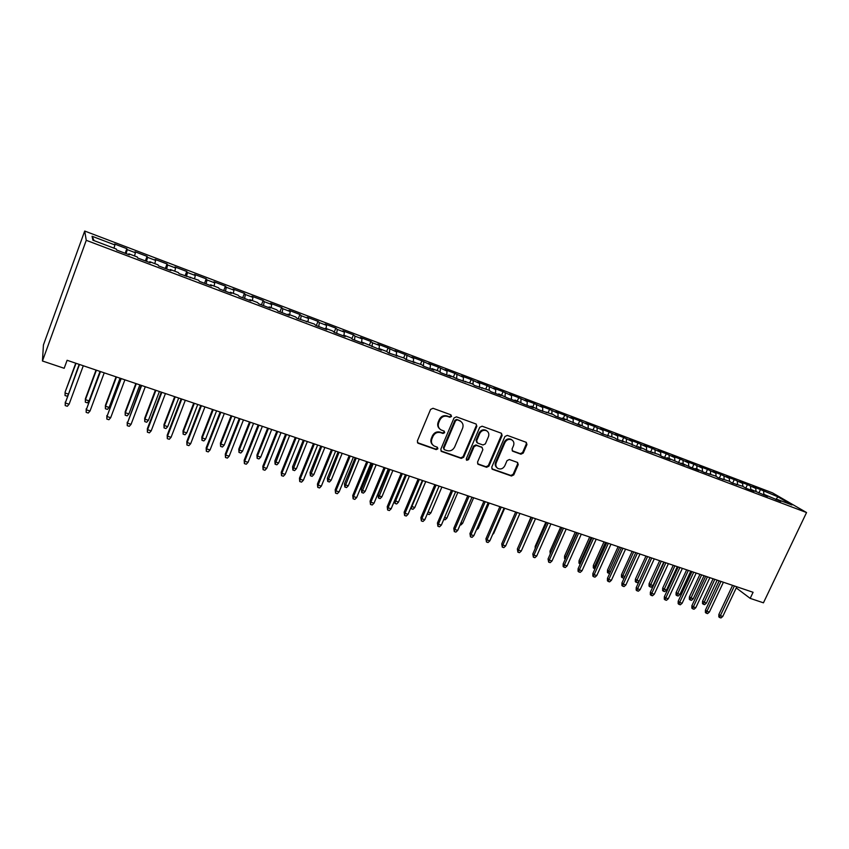 <?xml version="1.0" encoding="UTF-8"?>
<svg xmlns="http://www.w3.org/2000/svg" width="849" height="849" viewBox="0 0 849 849"><rect width="100%" height="100%" fill="white"/><g stroke="black" fill="none" stroke-linecap="round" stroke-linejoin="round"><path stroke-width="1.27" d="M451.541 416.456L450.883 414.811L433.001 408.284L430.57 409.43L417.347 441.002L418.037 443.22L436.195 449.609L437.872 448.813L437.394 447.274L434.083 446.001C431.589 444.324 430.857 441.968 431.886 438.922L432.99 436.312C434.741 433.043 437.309 431.823 440.705 432.65L443.008 433.468L444.685 432.672L444.197 431.112L440.992 429.881C438.434 428.193 437.67 425.805 438.721 422.696L439.824 420.075C441.576 416.795 444.154 415.575 447.55 416.424L449.853 417.252L451.541 416.456M439.686 428.872C437.713 427.1 437.203 424.871 438.158 422.197L439.262 419.576C441.013 416.297 443.592 415.087 446.977 415.925L449.28 416.763L450.957 415.968L450.904 414.821M417.443 442.647L435.643 449.079L437.32 448.272L437.309 447.221M432.735 444.918C430.868 443.157 430.411 440.981 431.345 438.402L432.438 435.792C434.189 432.534 436.757 431.313 440.143 432.13L442.446 432.958L444.133 432.162L444.091 431.059M520.925 454.194L523.249 453.079L526.953 444.536L526.284 442.34L507.288 435.388L504.943 436.513L491.751 467.152L492.388 469.295L511.459 476.013L513.772 474.888L518.23 464.626L517.582 462.472L509.347 459.521L507.023 460.646L504.815 465.761C503.128 468.69 500.846 469.603 497.96 468.499C495.943 467.152 495.37 465.231 496.251 462.726L504.932 442.584C506.577 439.686 508.816 438.763 511.671 439.793C513.783 441.14 514.388 443.104 513.496 445.683L512.043 449.036L512.711 451.222L520.925 454.194L520.278 453.663L522.591 452.549L526.295 444.016L526.147 442.276M753.084 592.284L67.103 360.284L64.174 368.286L42.45 360.995L86.258 240.32L806.55 512.541L763.442 602.822L750.187 598.375L753.084 592.284M476.851 426.283L476.14 424.044L456.433 416.838L454.024 417.973L440.811 449.248L441.48 451.445L461.272 458.407L463.639 457.271L476.851 426.283L476.077 424.012M482.094 426.198L501.441 433.266L502.13 435.495L488.928 466.154L486.594 467.29L478.178 464.318L477.52 462.153L482.869 449.683L481.967 447.391L476.512 445.438L474.145 446.574L468.584 459.596L466.748 460.317L466.292 458.789L479.717 427.334L482.094 426.198M86.258 240.32L84.709 231.045L772.463 492.844L806.55 512.541M125.174 253.257L126.862 248.683L114.604 244.024L114.912 244.947L92.063 236.266L92.881 240.182L116.302 249.054L116.631 250.03L129.324 254.827L128.931 253.83L137.294 257.003L137.74 258.011L150.262 262.755L149.753 261.715L157.999 264.846L158.561 265.896L170.925 270.576L170.299 269.504L178.439 272.593L179.118 273.675L198.613 280.223L199.398 281.359L211.443 285.911L210.594 284.765L218.522 287.769L219.413 288.936L231.299 293.425L230.344 292.247L238.176 295.219L239.174 296.407L250.911 300.854L249.85 299.633L257.587 302.562L258.68 303.793L270.258 308.176L269.101 306.924L276.742 309.821L277.931 311.084L289.371 315.404L288.119 314.13L295.654 316.985L296.948 318.279L314.332 324.053L315.711 325.379L326.865 329.603L325.422 328.255L332.776 331.046L334.251 332.394L345.256 336.565L343.728 335.196L350.987 337.944L352.547 339.324L363.425 343.442L361.801 342.041L381.36 350.223L379.662 348.801L386.741 351.486L388.481 352.919L404.294 358.129L406.109 359.594L421.635 364.699L423.534 366.184L433.881 370.111L431.939 368.604L438.774 371.193L440.748 372.7L450.968 376.574L448.951 375.046L457.749 379.142L472.426 383.939L474.549 385.499L488.95 390.2L491.147 391.782L501.006 395.517L498.766 393.915L507.543 397.99L517.296 401.673L514.993 400.059L523.759 404.124L533.395 407.775L531.018 406.13L539.784 410.184L553.145 414.514L555.617 416.18L565.031 419.746L562.526 418.069L580.578 425.625L578.01 423.927L586.744 427.96L599.383 432.024L602.037 433.754L614.453 437.734L617.159 439.474L629.353 443.38L641.006 448.505L638.204 446.733L644.083 448.951L646.896 450.734L658.644 454.47L661.52 456.263L670.211 459.553L667.303 457.749L684.57 464.997L681.62 463.172L690.279 467.152L698.78 470.367L695.766 468.531L704.415 472.5L715.325 475.939L718.403 477.796L729.111 481.16L732.241 483.028L742.758 486.328L745.931 488.217L754.071 491.295L750.866 489.406L767.517 496.389L764.28 494.479L780.825 501.419L777.546 499.509L776.856 499.923M126.862 248.683L127.244 249.627L135.405 252.726L134.524 255.952M145.391 260.919L147.079 256.377L134.98 251.771L135.405 252.726M147.079 256.377L147.567 257.353L155.632 260.41L154.794 263.636M165.353 268.464L167.041 263.965L155.102 259.423L155.632 260.41M167.041 263.965L167.635 264.973L175.594 267.997L174.809 271.213M185.061 275.925L186.748 271.457L174.958 266.968L175.594 267.997M186.748 271.457L187.449 272.497L195.302 275.49L194.559 278.695M204.513 283.29L206.211 278.854L194.57 274.429L195.302 275.49M206.211 278.854L207.007 279.937L214.765 282.876L214.065 286.081M223.733 290.56L225.431 286.155L213.927 281.783L214.765 282.876M225.431 286.155L226.322 287.27L233.984 290.178L233.316 293.372M242.708 297.744L244.406 293.372L233.04 289.053L233.984 290.178M244.406 293.372L245.393 294.518L252.96 297.394L252.333 300.578M261.45 304.844L263.137 300.493L251.93 296.227L252.96 297.394M263.137 300.493L264.23 301.671L271.701 304.504L271.107 307.688M279.958 311.848L281.645 307.529L270.576 303.316L271.701 304.504M281.645 307.529L282.834 308.739L290.209 311.541L289.658 314.714M298.232 318.768L299.93 314.48L288.989 310.32L290.209 311.541M299.93 314.48L301.204 315.722L308.495 318.481L307.975 321.654M316.295 325.602L317.993 321.346L307.179 317.239L308.495 318.481M317.993 321.346L319.351 322.609L326.547 325.347L326.069 328.499M334.156 332.309L335.833 328.128L325.156 324.074L326.547 325.347M335.833 328.128L337.276 329.423L344.386 332.118L343.941 335.27M351.879 338.73L353.46 334.835L342.911 330.823L344.386 332.118M353.46 334.835L354.988 336.151L362.014 338.815L361.547 342.349M369.389 345.108L370.875 341.447L360.454 337.488L362.014 338.815M370.875 341.447L372.488 342.794L379.429 345.437L378.951 349.321M386.666 351.454L388.089 347.994L377.784 344.078L379.429 345.437M388.089 347.994L396.632 351.974L396.196 355.848M403.678 357.896L405.09 354.457L394.912 350.584L396.632 351.974M405.09 354.457L413.633 358.427L413.24 362.29M420.488 364.263L421.9 360.846L411.839 357.026L413.633 358.427M421.9 360.846L430.443 364.815L430.082 368.668M437.097 370.557L438.509 367.161L428.565 363.383L430.443 364.815M438.509 367.161L447.041 371.119L446.723 374.971M453.515 376.776L454.926 373.401L445.099 369.665L447.041 371.119M454.926 373.401L463.458 377.359L463.172 381.19M469.741 382.92L471.163 379.577L461.442 375.884L463.458 377.359M471.163 379.577L479.674 383.515L479.43 387.346M485.787 389.001L487.199 385.669L477.594 382.018L479.674 383.515M487.199 385.669L495.71 389.617L495.508 393.427M501.642 395.008L503.064 391.697L493.566 388.089L495.71 389.617M503.064 391.697L511.565 395.634L511.395 399.444M517.328 400.951L518.739 397.661L509.358 394.095L511.565 395.634M518.739 397.661L527.24 401.588L527.091 405.387M532.832 406.82L534.244 403.551L524.969 400.028L527.24 401.588M534.244 403.551L542.734 407.478L542.628 411.266M548.157 412.625L549.568 409.388L540.399 405.896L542.734 407.478M549.568 409.388L558.058 413.293L557.973 417.071M563.322 418.366L564.734 415.15L555.66 411.691L558.058 413.293M564.734 415.15L573.202 419.056L573.16 422.823M578.318 424.044L579.718 420.839L570.751 417.432L573.202 419.056M579.718 420.839L588.187 424.744L588.166 428.501M592.995 429.987L594.544 426.485L585.672 423.11L588.187 424.744M594.544 426.485L603.002 430.369L603.013 434.126M607.534 435.834L609.211 432.056L600.434 428.713L603.002 430.369M609.211 432.056L617.658 435.94L617.701 439.676M622.03 441.321L623.707 437.564L615.026 434.264L617.658 435.94M623.707 437.564L632.144 441.448L632.218 445.173M636.379 446.754L638.055 443.019L629.47 439.75L632.144 441.448M638.055 443.019L646.482 446.892L646.577 450.532M650.567 452.124L652.244 448.41L643.754 445.184L646.482 446.892M652.244 448.41L660.66 452.273L660.787 455.807M664.608 457.441L666.285 453.748L657.879 450.554L660.66 452.273M666.285 453.748L674.69 457.611L674.828 461.028M678.5 462.694L680.176 459.033L671.856 455.871L674.69 457.611M680.176 459.033L688.571 462.875L688.73 466.207M692.243 467.895L693.909 464.254L685.684 461.124L688.571 462.875M693.909 464.254L702.303 468.096L702.473 471.322M705.837 473.042L707.514 469.423L699.374 466.324L702.303 468.096M707.514 469.423L715.887 473.254L716.078 476.395M719.294 478.136L720.96 474.538L712.905 471.471L715.887 473.254M720.96 474.538L729.323 478.358L729.535 481.415M732.613 483.177L734.279 479.6L726.309 476.565L729.323 478.358M734.279 479.6L742.631 483.41L742.854 486.392M745.793 488.133L747.449 484.609L739.564 481.606L742.631 483.41M747.449 484.609L755.79 488.419L756.034 491.359M758.879 492.993L760.481 489.565L752.681 486.594L755.79 488.419M760.481 489.565L777.854 496.792L791.968 504.975L777.546 499.509M764.28 494.479L763.601 494.903M763.622 491.391L763.909 494.712M777.854 496.792L775.88 499.552M750.866 489.406L750.198 489.831M750.537 486.424L750.781 489.459M737.314 484.27L736.645 484.705M737.325 481.404L737.537 484.354M723.613 479.08L722.955 479.515M723.964 476.321L724.165 479.292M709.764 473.838L709.117 474.283M710.464 471.195L710.645 474.167M695.766 468.531L695.119 468.988M696.827 466.016L696.976 468.998M681.62 463.172L680.972 463.628M683.031 460.774L683.169 463.766M667.303 457.749L666.667 458.216M669.097 455.478L669.214 458.471M652.839 452.273L652.202 452.74M655.014 450.129L655.099 453.133M638.204 446.733L637.578 447.2M640.772 444.717L640.836 447.731M623.41 441.13L622.784 441.607M626.371 439.251L626.413 442.265M608.446 435.463L607.831 435.94M611.811 433.722L611.842 436.747M593.313 429.732L592.708 430.22M597.102 428.129L597.102 431.165M578.01 423.927L577.405 424.426M582.212 422.473L582.191 425.519M562.526 418.069L561.932 418.568M567.164 416.753L567.121 419.809M546.862 412.136L546.278 412.646M551.946 410.98L551.871 414.036M531.018 406.13L530.434 406.65M536.557 405.132L536.462 408.189M514.993 400.059L514.42 400.59M520.989 399.21L520.861 402.288M498.766 393.915L498.204 394.456M505.251 393.236L505.091 396.313M482.359 387.706L481.808 388.248M489.321 387.186L489.141 390.338M465.751 381.413L465.21 381.965M473.211 381.063L472.989 384.353M448.951 375.046L448.41 375.608M456.911 374.876L456.645 378.314M431.939 368.604L431.409 369.166M440.429 368.604L440.111 372.223M414.726 362.088L414.206 362.661M423.736 362.268L423.375 366.068M397.3 355.487L396.791 356.071M406.862 355.858L406.448 359.721M379.662 348.801L379.163 349.395M389.776 349.363L389.33 353.237M361.801 342.041L361.313 342.635M372.488 342.794L372 346.679M343.728 335.196L343.24 335.801M354.988 336.151L354.457 340.046M325.422 328.255L324.944 328.871M337.276 329.423L336.713 333.328M306.882 321.24L306.425 321.867M319.351 322.609L318.736 326.525M288.119 314.13L287.662 314.767M301.204 315.722L300.546 319.638M269.101 306.924L268.666 307.571M282.834 308.739L282.133 312.665M249.85 299.633L249.426 300.291M264.23 301.671L263.487 305.608M230.344 292.247L229.93 292.916M245.393 294.518L244.597 298.466M210.594 284.765L210.181 285.434M226.322 287.27L225.484 291.228M190.579 277.188L190.187 277.867M207.007 279.937L206.116 283.895M170.299 269.504L169.917 270.194M187.449 272.497L186.504 276.477M149.753 261.715L149.382 262.426M167.635 264.973L166.637 268.953M128.931 253.83L128.57 254.551M147.567 257.353L146.516 261.343M127.244 249.627L126.13 253.628M736.253 587.922L750.187 598.375M42.45 360.995L43.426 344.949L84.709 231.045M92.063 236.266L94.122 240.649M114.912 244.947L113.989 248.173M440.907 450.893L460.689 457.866L463.055 456.73L476.247 425.784M457.229 419.937L455.552 420.743L443.942 448.166L444.42 449.705L447.009 450.628C450.373 451.435 452.92 450.214 454.661 446.977L462.588 428.299C463.65 425.169 462.875 422.77 460.285 421.104L456.645 419.448L454.968 420.244L455.552 420.743M444.016 449.312L443.39 447.635L454.968 420.244M460.922 421.497L459.638 420.817M456.645 419.448L459.054 420.319M477.616 463.787L485.978 466.738L488.324 465.613L501.494 434.985L501.334 433.223M482.094 447.412L475.907 444.918L473.551 446.043L467.99 459.054L468.584 459.596M466.303 459.829L467.99 459.054M488.43 436.704C489.321 434.104 488.695 432.12 486.551 430.751C483.643 429.69 481.362 430.623 479.706 433.552L476.639 440.737L477.541 443.04L482.996 444.993L485.363 443.868L488.43 436.704M486.955 430.984L485.936 430.252C483.028 429.18 480.757 430.114 479.101 433.043L479.706 433.552M476.798 442.488L476.034 440.217L479.101 433.043M512.17 450.745L520.278 453.663M512 439.984L511.024 439.283C508.18 438.243 505.93 439.177 504.295 442.064L504.932 442.584M496.93 467.682C495.232 466.281 494.797 464.456 495.625 462.185L504.295 442.064M491.836 468.786L510.822 475.451L513.125 474.326L517.572 464.085L517.466 462.418M67.708 395.475L67.082 396.207L65.033 395.538L65.108 392.142L76.049 363.308M65.033 395.538L65.118 393.013L68.238 394.032M65.108 392.142L75.741 363.213M79.169 364.37L65.299 402.988L79.488 364.476M69.098 404.22L67.315 406.268L65.214 405.578L65.299 402.988L69.098 404.22L83.287 365.76M65.214 405.578L65.277 402.065M89.081 400.866L87.362 402.84L85.346 402.182L85.378 398.797L85.452 399.677L89.081 400.866L100.023 371.427M85.346 402.182L85.452 399.677L96.393 370.196M85.378 398.797L96.033 370.068M109.118 407.435L107.388 409.388L105.393 408.74L105.403 405.366L105.531 406.257L109.118 407.435L120.07 378.198M105.393 408.74L105.531 406.257L116.472 376.988M105.403 405.366L116.069 376.85M100.097 371.448L86.28 409.802L100.479 371.575M90.026 411.012L88.243 413.038L86.163 412.37L86.28 409.802L90.026 411.012L104.225 372.838M86.163 412.37L86.195 408.857M120.76 378.431L106.974 416.519L121.195 378.58M110.678 417.719L108.895 419.724L106.836 419.066L106.974 416.519L110.678 417.719L124.899 379.832M106.836 419.066L106.847 415.564M128.899 413.919L127.159 415.851L125.196 415.214L125.174 411.85L125.355 412.752L128.899 413.919L139.852 384.894M125.196 415.214L125.355 412.752L136.307 383.695M125.174 411.85L135.851 383.536M148.426 420.319L146.697 422.24L144.755 421.603L144.701 418.249L144.924 419.173L148.426 420.319L159.4 391.506M144.755 421.603L144.924 419.173L155.898 390.317M144.701 418.249L155.378 390.147M141.146 385.329L127.414 423.152L141.645 385.499M131.064 424.341L129.271 426.325L127.244 425.678L127.414 423.152L131.064 424.341L145.296 386.73M127.244 425.678L127.223 422.186M161.278 392.142L147.344 428.734L147.588 429.7L161.83 392.323M151.186 430.878L149.403 432.852L147.397 432.194L147.588 429.7L151.186 430.878L165.438 393.543M147.397 432.194L147.344 428.734M167.72 426.644L165.98 428.543L164.059 427.917L163.984 424.585L164.26 425.508L167.72 426.644L178.693 398.032M164.059 427.917L164.26 425.508L175.234 396.854M163.984 424.585L174.671 396.663M181.155 398.86L167.2 435.187L167.497 436.174L181.76 399.062M171.063 437.331L169.269 439.283L167.295 438.646L167.497 436.174L171.063 437.331L185.315 400.272M167.295 438.646L167.2 435.187M186.769 432.884L185.029 434.773L183.14 434.157L183.023 430.825L183.363 431.77L186.769 432.884L197.753 404.474M183.14 434.157L183.363 431.77L194.347 403.317M183.023 430.825L193.731 403.116M200.767 405.493L186.812 441.554L187.162 442.552L201.425 405.716M190.675 443.698L188.881 445.629L186.929 445.003L187.162 442.552L190.675 443.698L204.938 406.904M186.929 445.003L186.812 441.554M205.596 439.06L203.856 440.928L201.977 440.313L201.839 437.002L202.221 437.946L205.596 439.06L216.58 410.842M201.977 440.313L202.221 437.946L213.216 409.706M201.839 437.002L212.547 409.473M220.146 412.052L206.18 447.848L206.583 448.856L220.846 412.285M210.053 449.981L208.249 451.912L206.328 451.286L206.583 448.856L210.053 449.981L224.316 413.463M206.328 451.286L206.18 447.848M224.189 445.152L222.438 447.009L220.591 446.404L220.432 443.093L220.857 444.059L224.189 445.152L235.184 417.135M220.591 446.404L220.857 444.059L231.851 416.01M220.432 443.093L231.14 415.766M239.269 418.515L225.303 454.066L225.749 455.085L240.034 418.769M229.177 456.2L227.373 458.099L225.473 457.484L225.749 455.085L229.177 456.2L243.451 419.926M225.473 457.484L225.303 454.066M242.559 451.169L240.808 453.016L238.983 452.411L238.792 449.121L239.269 450.097L242.559 451.169L253.554 423.343M238.983 452.411L239.269 450.097L250.264 422.229M238.792 449.121L249.51 421.974M258.16 424.903L244.183 460.2L244.682 461.23L258.966 425.179M248.067 462.334L246.263 464.223L244.385 463.607L244.682 461.23L248.067 462.334L262.352 426.325M244.385 463.607L244.183 460.2M260.707 457.123L258.956 458.948L257.151 458.354L256.939 455.075L257.449 456.051L260.707 457.123L271.701 429.488M257.151 458.354L257.449 456.051L268.454 428.384M256.939 455.075L267.647 428.119M276.816 431.218L262.84 466.26L263.381 467.3L277.676 431.504M266.724 468.383L264.92 470.261L263.063 469.656L263.381 467.3L266.724 468.383L281.008 432.629M263.063 469.656L262.84 466.26M278.631 463.002L276.891 464.806L275.108 464.223L274.864 460.954L275.426 461.941L278.631 463.002L289.636 435.548M275.108 464.223L286.431 434.465M274.864 460.954L285.582 434.179M295.25 437.447L281.263 472.246L281.857 473.296L296.142 437.755M285.158 474.368L283.354 476.225L281.518 475.631L281.857 473.296L285.158 474.368L299.442 438.869M281.518 475.631L281.263 472.246M296.354 468.807L294.603 470.601L292.841 470.028L292.576 466.77L293.181 467.767L296.354 468.807L307.359 441.544M292.841 470.028L304.186 440.472M292.576 466.77L303.295 440.175M313.451 443.603L299.464 478.167L300.1 479.218L314.385 443.921M303.358 480.279L301.554 482.126L299.739 481.542L300.1 479.218L303.358 480.279L317.653 445.025M299.739 481.542L299.464 478.167M313.865 474.549L312.114 476.331L310.373 475.758L310.087 472.511L310.723 473.519L313.865 474.549L324.87 447.465M310.373 475.758L321.739 446.404M310.087 472.511L320.805 446.086M331.428 449.683L317.441 484.004L318.12 485.076L332.415 450.012M321.346 486.116L319.532 487.952L317.749 487.368L318.12 485.076L321.346 486.116L335.631 451.106M317.749 487.368L317.441 484.004M331.174 480.216L329.423 481.988L327.693 481.425L327.385 478.189L328.075 479.197L331.174 480.216L342.179 453.324M327.693 481.425L339.08 452.273M327.385 478.189L338.104 451.944M349.183 455.69L335.196 489.777L335.928 490.849L350.213 456.04M339.112 491.889L337.297 493.704L335.535 493.131L335.928 490.849L339.112 491.889L353.396 457.112M335.535 493.131L335.196 489.777M348.27 485.819L346.519 487.581L344.821 487.018L344.482 483.792L345.214 484.821L348.27 485.819L359.276 459.107M344.821 487.018L356.219 458.067M344.482 483.792L355.211 457.728M366.736 461.623L352.749 495.476L353.513 496.569L367.808 461.983M356.665 497.588L354.85 499.382L353.11 498.819L353.513 496.569L356.665 497.588L370.949 463.045M353.11 498.819L352.749 495.476M365.176 491.369L363.425 493.11L361.748 492.558L361.387 489.342L362.152 490.372L365.176 491.369L376.181 464.817M361.748 492.558L373.157 463.798M361.387 489.342L372.106 463.437M384.077 467.491L370.09 501.112L370.896 502.205L385.191 467.863M374.006 503.213L372.191 505.006L370.472 504.444L370.896 502.205L374.006 503.213L388.29 468.913M370.472 504.444L370.09 501.112M381.891 496.845L380.14 498.575L378.474 498.023L378.092 494.818L378.898 495.858L381.891 496.845L392.896 470.473M378.474 498.023L389.903 469.455M378.092 494.818L388.81 469.094M401.206 473.286L387.229 506.683L388.078 507.787L402.362 473.668M391.145 508.784L389.33 510.557L387.632 510.005L388.078 507.787L391.145 508.784L405.429 474.708M387.632 510.005L387.229 506.683M394.689 500.326L398.414 502.258L409.409 476.056M398.414 502.258L396.653 503.977L395.018 503.436L395.454 501.292L406.448 475.058M395.018 503.436L394.605 500.517M418.132 479.006L404.156 512.191L405.047 513.295L419.332 479.409M408.082 514.282L406.268 516.043L404.591 515.492L405.047 513.295L408.082 514.282L422.356 480.438M404.591 515.492L404.156 512.191M411.478 506.237L414.747 507.606L425.742 481.585M414.747 507.606L412.985 509.315L411.362 508.784L411.818 506.651L422.813 480.587M411.362 508.784L410.895 507.617M459.702 420.605L460.296 420.977M434.868 484.662L420.902 517.625L421.826 518.739L436.099 485.087M424.818 519.715L423.014 521.456L421.348 520.925L421.826 518.739L424.818 519.715L439.092 486.095M421.348 520.925L420.902 517.625M428.098 511.989L430.889 512.902L441.883 487.039M430.889 512.902L429.138 514.59L427.323 513.825M427.535 514.069L427.875 512.531M451.403 490.255L437.437 523.005L438.402 524.13L452.666 490.69M441.363 525.085L439.549 526.815L437.904 526.284L438.402 524.13L441.363 525.085L455.626 491.688M437.904 526.284L437.437 523.005M444.643 517.412L446.861 518.134L457.844 492.441M446.861 518.134L445.099 519.811L443.794 519.386M467.746 495.784L453.791 528.311L454.788 529.447L469.051 496.23M457.717 530.402L455.902 532.111L454.279 531.591L454.788 529.447L457.717 530.402L471.98 497.217M454.279 531.591L453.791 528.311M460.996 522.772L462.641 523.313L473.625 497.779M462.641 523.313L460.89 524.979L460.147 524.735M483.909 501.25L469.953 533.565L470.983 534.711L485.235 501.706M473.88 535.645L472.076 537.353L470.463 536.823L470.983 534.711L473.88 535.645L488.133 502.682M470.463 536.823L469.953 533.565M477.159 528.067L478.252 528.428L489.226 503.054M478.252 528.428L476.31 530.02M493.131 533.31L493.694 533.49L504.667 508.275M493.694 533.49L492.622 534.488M508.933 538.478L519.928 513.433L505.654 545.96L502.831 545.047L517.062 512.467M520.235 542.405L530.933 517.158M535.135 548.677L535.188 546.353L545.854 522.209M535.188 546.353L535.868 547.021M550.258 554.004L549.972 551.203L560.627 527.197M549.972 551.203L551.043 552.232M565.285 559.109L564.532 558.451L564.585 555.999L565.774 557.114L576.704 532.641M565.19 559.077L566.124 557.231M564.585 555.999L575.229 532.143M499.881 506.651L485.936 538.765L486.997 539.9L501.239 507.118M489.862 540.834L488.048 542.522L486.466 542.012L486.997 539.9L489.862 540.834L504.104 508.084M486.466 542.012L485.936 538.765M505.654 545.96L503.85 547.637L502.279 547.127L502.831 545.047L501.727 543.891L515.661 511.989M502.279 547.127L501.727 543.891M531.272 517.274L517.349 548.974L518.484 550.131L532.705 517.752M521.275 551.033L519.471 552.699L517.911 552.2L518.484 550.131L521.275 551.033L535.507 518.707M517.911 552.2L517.349 548.974M546.703 522.496L532.79 553.994L533.957 555.15L548.167 522.984M536.717 556.053L534.912 557.697L533.374 557.199L533.957 555.15L536.717 556.053L550.937 523.918M533.374 557.199L532.79 553.994M561.964 527.654L548.061 558.95L549.261 560.117L563.46 528.163M551.988 561.009L550.184 562.643L548.666 562.155L549.261 560.117L551.988 561.009L566.198 529.086M548.666 562.155L548.061 558.95M577.055 532.758L563.163 563.863L564.383 565.031L578.583 533.268M567.09 565.912L565.285 567.535L563.789 567.047L564.383 565.031L567.09 565.912L581.289 534.191M563.789 567.047L563.11 566.4L563.163 563.863M591.986 537.799L578.105 568.713L579.347 569.891L593.536 538.33M582.032 570.761L580.228 572.375L578.742 571.897L579.347 569.891L582.032 570.761L596.21 539.232M578.742 571.897L578.042 571.239L578.105 568.713M580.217 563.991L578.986 563.184L579.05 560.743L580.26 561.868L591.18 537.534M579.665 563.81L580.26 561.868L581.056 562.123M579.05 560.743L589.684 537.024M606.738 542.798L592.867 573.51L594.151 574.699L608.319 543.328M596.794 575.558L594.99 577.161L593.525 576.683L594.151 574.699L596.794 575.558L610.962 544.22M593.525 576.683L592.814 576.025L592.867 573.51M594.99 568.819L593.292 567.864L593.355 565.434L594.597 566.559L605.507 542.373M593.982 568.49L594.597 566.559L595.828 566.962M593.355 565.434L603.979 541.864M621.341 547.732L607.481 578.265L608.786 579.453L622.943 548.274M611.407 580.302L609.603 581.894L608.149 581.416L608.786 579.453L611.407 580.302L625.564 549.154M608.149 581.416L607.428 580.758L607.481 578.265M609.624 573.531L607.449 572.502L607.502 570.082L608.775 571.207L619.674 547.17M608.16 573.128L608.775 571.207L610.431 571.748M607.502 570.082L618.125 546.65M635.774 552.614L621.935 582.955L623.272 584.154L637.408 553.166M625.862 584.993L624.057 586.574L622.614 586.107L623.272 584.154L625.862 584.993L639.997 554.036M622.614 586.107L621.871 585.439L621.935 582.955M624.482 577.362L623.569 578.169L621.457 577.076L621.51 574.667L622.805 575.813L633.704 551.914M622.179 577.713L622.805 575.813L624.885 576.492M621.51 574.667L632.123 551.383M639.17 581.172L637.429 582.701L636.05 582.244L635.317 581.618L635.37 579.22L639.17 581.172L650.058 557.443L636.23 587.604L637.588 588.803L651.714 558.005M640.146 589.63L638.352 591.201L636.93 590.745L637.588 588.803L640.146 589.63L654.271 558.875M636.93 590.745L636.166 590.076L636.23 587.604M636.05 582.244L647.575 556.604M635.37 579.22L645.972 556.063M664.183 562.218L650.366 592.199L651.756 593.398L665.871 562.791M654.292 594.226L652.488 595.775L651.087 595.329L651.756 593.398L654.292 594.226L668.396 563.651M651.087 595.329L650.313 594.65L650.366 592.199M652.892 585.672L651.141 587.19L649.782 586.733L649.029 586.097L649.082 583.719L652.892 585.672L663.759 562.08M649.782 586.733L661.297 561.242M649.082 583.719L659.673 560.701M678.16 566.952L664.353 596.741L665.775 597.951L679.869 567.525M668.28 598.768L666.476 600.307L665.085 599.861L665.775 597.951L668.28 598.768L682.373 568.374M665.085 599.861L664.3 599.192L664.353 596.741M666.454 590.119L664.714 591.626L663.366 591.18L662.602 590.543L662.655 588.166L666.454 590.119L677.311 566.665M663.366 591.18L674.881 565.837M662.655 588.166L673.236 565.285M691.977 571.621L678.202 601.241L679.635 602.45L693.718 572.215M682.118 603.257L680.325 604.796L678.945 604.35L679.635 602.45L682.118 603.257L696.191 573.043M678.945 604.35L678.149 603.671L678.202 601.241M679.89 594.523L678.149 596.019L676.812 595.574L676.037 594.937L676.091 592.581L679.89 594.523L690.736 571.197M676.812 595.574L688.327 570.39M676.091 592.581L686.661 569.828M705.657 576.248L691.893 605.698L693.357 606.908L707.419 576.842M695.809 607.704L694.015 609.232L692.657 608.786L693.357 606.908L695.809 607.704L709.87 577.67M692.657 608.786L691.839 608.107L691.893 605.698M693.187 598.874L691.447 600.36L690.12 599.925L689.335 599.288L689.388 596.943L693.187 598.874L704.012 575.696M690.12 599.925L701.635 574.89M689.388 596.943L699.947 574.317M719.199 580.822L705.445 610.091L706.93 611.312L720.981 581.427M709.361 612.097L707.567 613.615L706.219 613.18L706.93 611.312L709.361 612.097L723.401 582.255M706.219 613.18L705.392 612.5L705.445 610.091M706.336 603.193L704.606 604.668L703.29 604.233L702.494 603.586L702.548 601.251L706.336 603.193L717.161 580.143M703.29 604.233L714.805 579.347M702.548 601.251L713.096 578.763M732.591 585.354L718.859 614.453L720.366 615.674L734.396 585.969M722.764 616.459L720.971 617.955L719.644 617.531L720.366 615.674L722.764 616.459L736.794 586.776M719.644 617.531L718.806 616.852L718.859 614.453M446.977 415.925L447.55 416.424M439.262 419.576L439.824 420.075M438.158 422.197L438.721 422.696M442.446 432.958L443.008 433.468M440.143 432.13L440.705 432.65M432.438 435.792L432.99 436.312M431.345 438.402L431.886 438.922M435.643 449.079L436.195 449.609M417.782 442.807L418.313 443.337M449.28 416.763L449.853 417.252M463.055 456.73L463.639 457.271M460.689 457.866L461.272 458.407M441.193 451.021L441.745 451.562M443.39 447.635L443.942 448.166M501.494 434.985L502.13 435.495M488.324 465.613L488.928 466.154M485.978 466.738L486.594 467.29M477.817 463.872L478.422 464.424M481.362 446.861L481.967 447.391M475.907 444.918L476.512 445.438M473.551 446.043L474.145 446.574M476.034 440.217L476.639 440.737M512.255 450.777L512.902 451.307M495.625 462.185L496.251 462.726M517.572 464.085L518.23 464.626M513.125 474.326L513.772 474.888M510.822 475.451L511.459 476.013M492.006 468.85L492.632 469.412M526.295 444.016L526.953 444.536M522.591 452.549L523.249 453.079M417.506 442.69L418.037 443.22M440.928 450.904L441.48 451.445M477.647 463.83L478.178 464.318M481.585 446.967L482.19 447.487M485.936 430.252L486.551 430.751M511.024 439.283L511.671 439.793"/></g></svg>
